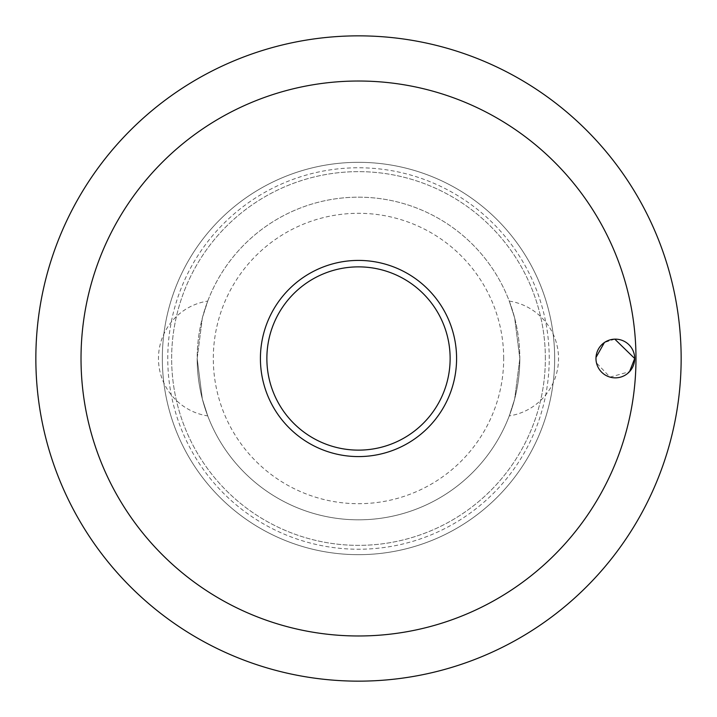 <?xml version="1.0" encoding="UTF-8"?>
<svg xmlns="http://www.w3.org/2000/svg" width="717" height="717" viewBox="0 0 717 717"><rect width="100%" height="100%" fill="white"/><g stroke="black" fill="none" stroke-linecap="round" stroke-linejoin="round"><path stroke-width="0.54" stroke-dasharray="3.58 2.69" d="M614.81 339.15L604.413 342.511M595.997 357.442L596.481 362.927L610.006 377.115L629.517 371.675M554.671 358.5A196.171 196.171 0 0 0 358.5 162.329A196.171 196.171 0 0 0 162.329 358.5A196.171 196.171 0 0 0 358.5 554.671A196.171 196.171 0 0 0 554.671 358.5A196.171 196.171 0 0 0 358.5 162.329A196.171 196.171 0 0 0 162.329 358.5A196.171 196.171 0 0 0 358.5 554.671A196.171 196.171 0 0 0 554.671 358.5A196.171 196.171 0 0 1 358.5 554.671A196.171 196.171 0 0 1 162.329 358.5M549.231 358.5A190.731 190.731 0 0 0 358.5 167.769A190.731 190.731 0 0 0 167.769 358.5A190.731 190.731 0 0 0 358.5 549.231A190.731 190.731 0 0 0 549.231 358.5M545.359 358.5A186.859 186.859 0 0 0 358.5 171.641A186.859 186.859 0 0 0 171.641 358.5A186.859 186.859 0 0 0 358.5 545.359A186.859 186.859 0 0 0 545.359 358.5A186.859 186.859 0 0 0 358.5 171.641A186.859 186.859 0 0 0 171.641 358.5A186.859 186.859 0 0 0 358.5 545.359A186.859 186.859 0 0 0 545.359 358.5M260.414 358.5A98.086 98.086 0 0 1 358.5 260.414A98.086 98.086 0 0 1 456.586 358.5A98.086 98.086 0 0 1 358.5 456.586A98.086 98.086 0 0 1 260.414 358.5M509.267 301.095A58.077 58.077 0 0 1 509.267 415.905L514.654 399.028L519.825 358.5L514.654 317.972L509.267 301.095L514.654 317.972L519.825 358.5A161.325 161.325 0 0 0 358.5 197.175A161.325 161.325 0 0 0 197.175 358.5L202.346 317.972L207.733 301.095L202.346 317.972L197.175 358.5L202.346 399.028L207.733 415.905A58.077 58.077 0 0 1 207.733 301.095M207.733 415.905L202.346 399.028L197.175 358.5A161.325 161.325 0 0 0 358.5 519.825A161.325 161.325 0 0 0 519.825 358.5A161.325 161.325 0 0 0 358.5 197.175A161.325 161.325 0 0 0 197.175 358.5A161.325 161.325 0 0 0 358.5 519.825A161.325 161.325 0 0 0 519.825 358.5L514.654 399.028L509.267 415.905M503.692 358.5A145.192 145.192 0 0 0 358.5 213.308A145.192 145.192 0 0 0 213.308 358.5A145.192 145.192 0 0 0 358.5 503.692A145.192 145.192 0 0 0 503.692 358.5"/><path stroke-width="1.08" d="M81.021 358.5A277.479 277.479 0 0 0 358.5 635.979A277.479 277.479 0 0 0 635.979 358.5A277.479 277.479 0 0 0 358.5 81.021A277.479 277.479 0 0 0 81.021 358.5M35.85 358.5A322.65 322.65 0 0 0 358.5 681.15A322.65 322.65 0 0 0 681.15 358.5A322.65 322.65 0 0 0 358.5 35.85A322.65 322.65 0 0 0 35.85 358.5A322.65 322.65 0 0 0 358.5 681.15A322.65 322.65 0 0 0 681.15 358.5A322.65 322.65 0 0 0 358.5 35.85A322.65 322.65 0 0 0 35.85 358.5M629.517 371.675L634.688 358.5A19.359 19.359 0 0 1 615.329 377.859A19.359 19.359 0 0 1 595.97 358.5A19.359 19.359 0 0 1 615.329 339.141A19.359 19.359 0 0 1 634.688 358.5L614.81 339.15M604.413 342.511L595.997 357.442M358.5 456.586A98.086 98.086 0 0 0 456.586 358.5A98.086 98.086 0 0 0 358.5 260.414A98.086 98.086 0 0 0 260.414 358.5A98.086 98.086 0 0 0 358.5 456.586A98.086 98.086 0 0 1 260.414 358.5A98.086 98.086 0 0 1 358.5 260.414M450.133 358.5A91.633 91.633 0 0 0 358.5 266.867A91.633 91.633 0 0 0 266.867 358.5A91.633 91.633 0 0 0 358.5 450.133A91.633 91.633 0 0 0 450.133 358.5"/></g></svg>
